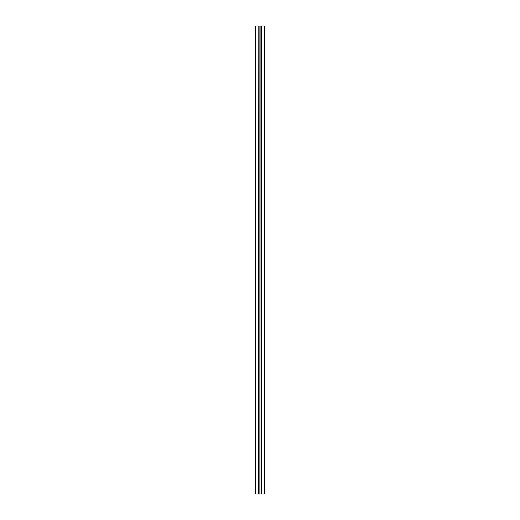 <?xml version="1.0" encoding="UTF-8"?>
<svg xmlns="http://www.w3.org/2000/svg" width="520" height="520" viewBox="0 0 520 520"><rect width="100%" height="100%" fill="white"/><g stroke="black" fill="none" stroke-linecap="round" stroke-linejoin="round"><path stroke-width="0.78" d="M258.538 26L255.32 26L255.32 494L258.538 494L258.804 26L258.538 494M261.463 26L261.463 494L264.68 494L264.68 26L258.804 26M259.883 26L259.883 494L258.804 494M260 26L259.883 494M260.117 26L260 494M261.196 26L261.196 494L260.117 494"/></g></svg>
